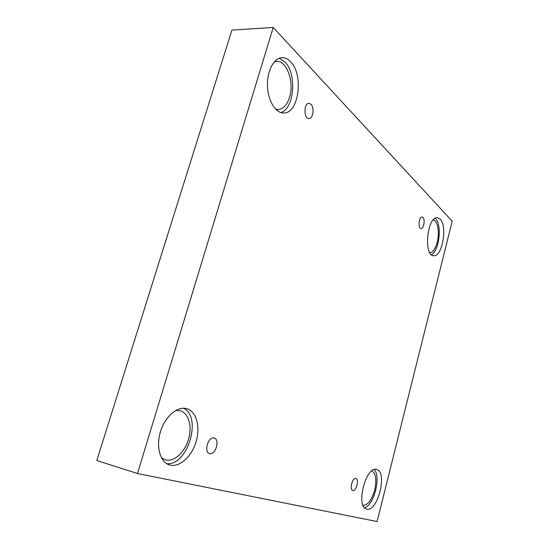 <?xml version="1.0" encoding="UTF-8"?>
<svg xmlns="http://www.w3.org/2000/svg" width="549" height="549" viewBox="0 0 549 549"><rect width="100%" height="100%" fill="white"/><g stroke="black" fill="none" stroke-linecap="round" stroke-linejoin="round"><path stroke-width="0.82" d="M137.483 473.526L377.088 521.55L452.204 221.206L273.217 27.45L231.932 30.078L96.796 460.522L137.483 473.526L273.217 27.45M422.956 217.452C425.358 219.545 423.711 229.043 421.028 228.528C417.775 228.556 418.894 216.484 422.106 217.02L422.956 217.452M310.954 104.283C314.659 107.625 313.081 118.968 308.97 118.584C303.714 118.955 303.679 102.992 308.963 103.349L310.954 104.283M214.172 438.02C220.252 439.365 215.483 455.636 209.581 453.598C203.494 452.294 208.291 435.975 214.131 438.006L214.172 438.02M355.862 478.522C359.403 479.229 356.171 491.746 352.76 490.497C349.205 489.818 352.458 477.259 355.848 478.522L355.862 478.522M290.503 61.632C304.098 74.705 298.718 114.13 283.531 112.97C275.529 113.101 267.912 100.68 267.493 85.822C266.965 70.965 273.896 57.823 282.062 57.666C285.075 57.59 287.889 58.915 290.503 61.632M440.154 219.181C447.778 226.174 442.158 257.44 433.559 255.71C423.245 255.8 427.28 215.949 437.457 217.761L440.154 219.181M376.82 469.573C387.869 472.161 377.417 512.972 366.574 509.06C355.34 506.905 365.998 465.435 376.614 469.519L376.82 469.573M187.134 408.806C196.652 411.812 200.591 427.41 195.959 442.158C191.477 456.953 179.207 467.913 169.517 464.928C160.198 462.279 155.786 446.797 160.459 431.72C165.002 416.602 177.21 406.102 186.427 408.607L187.134 408.806M175.714 410.467L179.9 410.693C188.547 412.656 192.473 426.401 188.451 439.399C184.773 452.541 173.669 462.539 165.119 459.719L161.42 457.729M166.814 463.713C187.902 465.751 202.293 416.849 183.503 408.243M371.824 470.891C375.893 473.506 376.854 479.881 374.713 490.024C371.769 500.029 367.885 505.135 363.047 505.341M364.481 507.681C373.958 505.67 381.404 476.058 374.164 469.621M433.278 219.895C437.745 220.815 439.763 232.769 437.21 242.322C435.446 248.772 433.01 252.3 429.901 252.904M431.397 254.722C439.138 251.277 442.288 224.884 435.638 218.831L435.117 218.358M274.335 61.797L276.566 61.385C286.901 60.452 294.442 82.288 289.543 97.269C287.038 105.099 283.167 109.196 277.931 109.56L275.708 109.237M280.711 112.504C294.298 109.107 297.256 73.724 284.814 61.838L279.221 58.249"/></g></svg>
